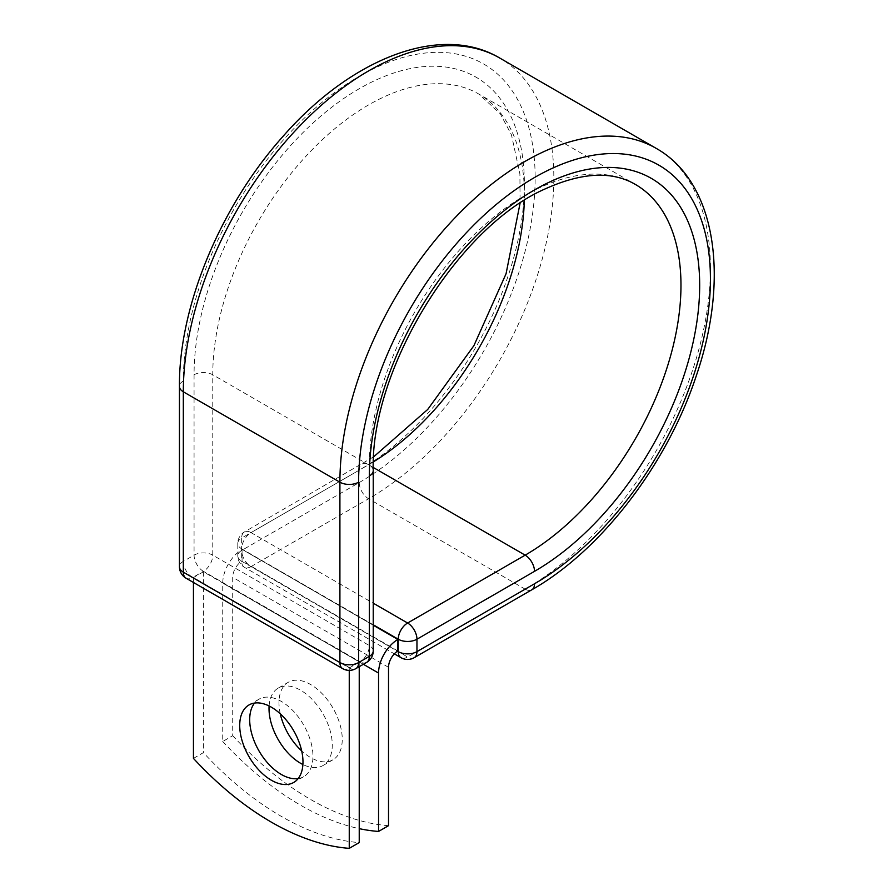 <?xml version="1.0" encoding="UTF-8"?>
<svg xmlns="http://www.w3.org/2000/svg" width="893" height="893" viewBox="0 0 893 893"><rect width="100%" height="100%" fill="white"/><g stroke="black" fill="none" stroke-linecap="round" stroke-linejoin="round"><path stroke-width="0.67" stroke-dasharray="4.46 3.35" d="M298.139 778.584A44.728 25.83 -120 0 0 303.687 776.687A44.728 25.83 -120 0 0 310.541 740.844A44.728 25.83 -120 0 0 281.328 701.429A44.728 25.83 -120 0 0 258.959 699.208A44.728 25.83 -120 0 0 254.538 703.059M280.268 713.808A44.728 25.83 60 0 1 288.249 682.297A44.728 25.83 60 0 1 310.619 684.518A44.728 25.83 60 0 1 339.842 723.933A44.728 25.83 60 0 1 332.977 759.776A44.728 25.83 60 0 1 310.619 757.554A44.728 25.83 60 0 1 301.7 750.924M269.094 705.972A44.728 25.83 60 0 1 278.281 688.056A44.728 25.83 60 0 1 300.64 690.267A44.728 25.83 60 0 1 329.863 729.693A44.728 25.83 60 0 1 323.009 765.535A44.728 25.83 60 0 1 302.906 764.52M242.059 549.485L242.059 561.005A13.395 7.736 -60 0 0 232.716 577.336L232.716 735.72L222.737 741.48L222.737 583.096A27.504 15.873 -60 0 1 242.059 549.485A27.504 15.873 -60 0 1 242.182 549.418L373.229 625.212M397.865 650.964L242.059 561.005M222.737 741.48A275.435 159.021 -120 0 0 359.232 828.648M388.522 825.679A275.435 159.021 60 0 1 232.716 735.72M397.999 639.377A27.504 15.873 120 0 0 397.865 639.444L242.182 549.418M359.232 661.758L203.414 571.799L193.446 577.559L349.252 667.506L359.232 661.758L359.232 666.669M193.446 758.391L203.414 752.632A275.435 159.021 60 0 0 359.232 842.59M193.446 577.559L193.446 582.47M203.414 571.799L203.414 752.632M349.252 667.506L349.252 670.386M388.522 667.294L232.716 577.336M363.362 664.28L222.737 583.096M373.229 624.765L241.668 548.815L241.668 561.228L397.497 651.187M373.252 467.452L368.575 464.751L251.022 532.619L373.229 603.177M373.408 461.871A220.348 127.219 -60 0 1 368.575 464.751A13.216 7.635 -120 0 0 361.966 464.092A13.216 7.635 -120 0 0 359.232 470.142L241.668 538.021A13.216 7.635 60 0 1 244.403 531.96A13.216 7.635 60 0 1 251.022 532.619A13.216 7.635 120 0 0 241.668 548.815A13.216 7.635 180 0 1 237.795 543.413A13.216 7.635 180 0 1 241.668 538.021L241.668 550.434A13.216 7.635 60 0 0 251.022 566.62L368.575 498.752L525.162 589.157L407.61 657.025L251.022 566.62A13.216 7.635 120 0 1 244.403 567.278A13.216 7.635 120 0 1 241.668 561.228A13.216 7.635 180 0 1 237.795 555.826A13.216 7.635 180 0 1 241.668 550.434L359.232 482.555A13.216 7.635 -120 0 0 368.575 498.752A261.995 151.263 -60 0 0 539.729 267.878A261.995 151.263 -60 0 0 499.578 57.945M414.218 657.683A13.216 7.635 60 0 1 407.61 657.025A13.216 7.635 120 0 1 401.002 657.683M656.165 148.35A261.995 151.263 -60 0 1 696.328 358.283A261.995 151.263 -60 0 1 525.162 589.157A13.216 7.635 -120 0 0 531.781 589.815M373.229 470.589A13.216 7.635 0 0 0 369.356 465.197A220.348 127.219 -60 0 1 465.543 243.443A220.348 127.219 -60 0 1 635.336 184.416L478.748 94.011A220.348 127.219 -60 0 1 524.314 200.501M373.229 650.952A13.216 7.635 0 0 0 369.356 645.561L369.356 465.197L212.768 374.792A220.348 127.219 -60 0 1 308.956 153.038A220.348 127.219 -60 0 1 478.748 94.011L500.292 113.802L511.466 134.832L519.905 173.968L520.072 203.247M366.621 662.405A13.216 7.635 -120 0 1 360.002 661.758L349.252 667.964L192.665 577.559L203.414 571.341L360.002 661.758A13.216 7.635 120 0 0 369.356 645.561L212.768 555.156L212.768 374.792A13.216 7.635 0 0 0 194.071 374.792A233.564 134.854 -60 0 1 359.232 88.731A233.564 134.854 -60 0 1 524.392 184.081A233.564 134.854 -60 0 1 359.232 470.142M359.232 482.555A248.779 143.628 -60 0 0 535.141 177.874A248.779 143.628 -60 0 0 359.232 76.307A248.779 143.628 -60 0 0 183.322 380.998A13.216 7.635 0 0 0 179.448 386.39M194.071 374.792L194.071 555.156A13.216 7.635 -120 0 0 203.414 571.341A13.216 7.635 120 0 0 212.768 555.156A13.216 7.635 0 0 0 194.071 555.156L183.322 561.362A13.216 7.635 0 0 0 179.448 566.754M183.322 380.998L183.322 561.362A13.216 7.635 -120 0 0 192.665 577.559A13.216 7.635 120 0 1 186.057 578.206M342.644 668.611A13.216 7.635 120 0 0 349.252 667.964A13.216 7.635 -120 0 0 355.872 668.611M258.959 699.208L248.991 704.968M278.281 688.056L288.249 682.297M323.009 765.535L332.977 759.776M373.665 456.825L244.403 531.96A13.216 13.216 0 0 0 237.795 543.413L237.795 555.826A13.216 13.216 0 0 0 244.403 567.278L394.338 653.843M303.687 776.687L293.719 782.447"/><path stroke-width="1.34" d="M271.349 707.178A44.728 25.83 -120 0 0 248.991 704.968A44.728 25.83 -120 0 0 242.126 740.81A44.728 25.83 -120 0 0 271.349 780.225A44.728 25.83 -120 0 0 293.719 782.447A44.728 25.83 -120 0 0 300.573 746.604A44.728 25.83 -120 0 0 271.349 707.178M254.538 703.059A44.728 25.83 -120 0 0 253.645 739.638A44.728 25.83 -120 0 0 281.328 774.465A44.728 25.83 -120 0 0 298.139 778.584M301.7 750.924A44.728 25.83 60 0 1 280.268 713.808M302.906 764.52A44.728 25.83 60 0 1 300.64 763.314A44.728 25.83 60 0 1 269.094 705.972M359.232 828.648A275.435 159.021 -120 0 0 378.554 831.439L388.522 825.679L388.522 667.294A13.395 7.736 -60 0 1 397.865 650.964L397.865 639.444L373.229 625.212M378.554 831.439L378.554 673.054A27.504 15.873 -60 0 1 397.865 639.444L397.865 639.444M349.252 670.386L349.252 848.35L359.232 842.59L359.232 666.669M349.252 848.35A275.435 159.021 60 0 1 193.446 758.391L193.446 582.47M378.554 673.054L363.362 664.28M397.497 651.187L398.256 651.633L398.256 639.221L373.229 624.765M373.229 603.177L407.61 623.024A13.216 7.635 60 0 1 416.953 639.221L416.953 651.633A13.216 7.635 60 0 1 414.218 657.683L531.781 589.815A13.216 7.635 -120 0 0 534.516 583.765L416.953 651.633A13.216 7.635 180 0 1 398.256 651.633A13.216 7.635 120 0 0 401.002 657.683L394.338 653.843M534.516 571.341A233.564 134.854 -60 0 0 699.677 285.28A233.564 134.854 -60 0 0 534.516 189.93A233.564 134.854 -60 0 0 369.356 475.991A13.216 7.635 0 0 0 373.229 470.589C370.104 369.635 457.752 226.733 545.556 188.736C582.191 172.293 612.118 170.853 635.336 184.416A220.348 127.219 -60 0 1 669.114 360.984A220.348 127.219 -60 0 1 525.162 555.156L407.61 623.024A13.216 7.635 120 0 0 398.256 639.221A13.216 7.635 180 0 0 416.953 639.221L534.516 571.341A13.216 7.635 -120 0 0 525.162 555.156L373.252 467.452M524.314 200.501A220.348 127.219 -60 0 1 373.408 461.871M179.448 386.39A13.216 7.635 0 0 0 183.322 391.793A261.995 151.263 -60 0 1 297.682 128.134A261.995 151.263 -60 0 1 499.578 57.945C440.361 22.838 350.357 58.782 282.255 137.243C220.348 206.629 178.79 306.723 179.448 386.39L179.448 566.754A13.216 7.635 0 0 0 183.322 572.156L339.909 662.561A13.216 7.635 0 0 0 358.606 662.561L369.356 656.355A13.216 7.635 0 0 0 373.229 650.952L373.229 470.589M179.448 566.754A13.216 13.216 0 0 0 186.057 578.206A13.216 7.635 120 0 1 183.322 572.156L183.322 391.793L339.909 482.198A261.995 151.263 -60 0 1 454.269 218.539A261.995 151.263 -60 0 1 656.165 148.35L499.578 57.945M186.057 578.206L342.644 668.611A13.216 7.635 120 0 1 339.909 662.561L339.909 482.198A13.216 7.635 0 0 0 358.606 482.198A248.779 143.628 -60 0 1 534.516 177.517A248.779 143.628 -60 0 1 710.426 279.074A248.779 143.628 -60 0 1 534.516 583.765M369.356 475.991L369.356 656.355A13.216 7.635 -120 0 1 366.621 662.405A13.216 13.216 0 0 0 373.229 650.952M358.606 482.198L358.606 662.561A13.216 7.635 -120 0 1 355.872 668.611L366.621 662.405M373.665 456.825L427.725 409.452L473.904 345.658L506.063 273.76L520.072 203.247M531.781 589.815C601.067 550.568 666.948 464.594 696.105 376.333C730.05 278.08 716.186 182.083 656.165 148.35M401.002 657.683A13.216 13.216 0 0 0 414.218 657.683M342.644 668.611A13.216 13.216 0 0 0 355.872 668.611"/></g></svg>
